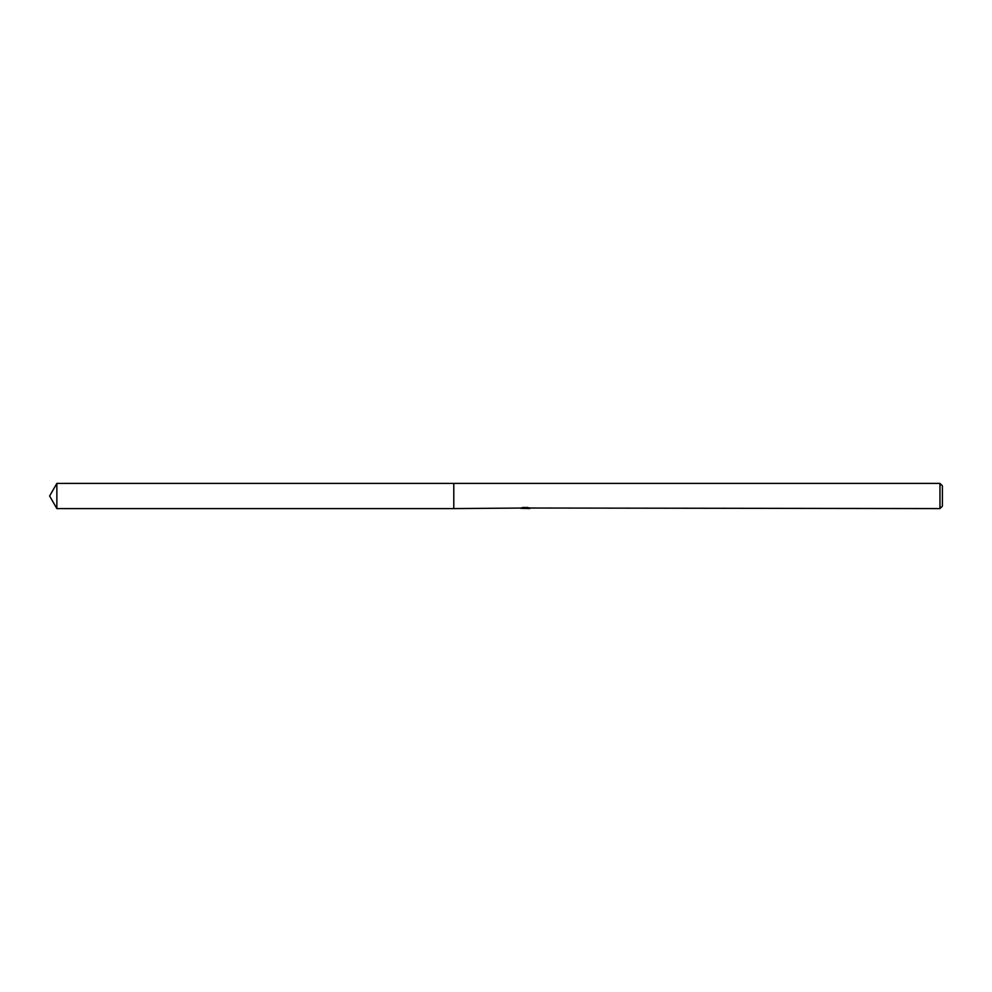 <?xml version="1.0" encoding="UTF-8"?>
<svg xmlns="http://www.w3.org/2000/svg" width="992" height="992" viewBox="0 0 992 992"><rect width="100%" height="100%" fill="white"/><g stroke="black" fill="none" stroke-linecap="round" stroke-linejoin="round"><path stroke-width="0.74" stroke-dasharray="4.96 3.72" d="M528.389 507.668L528.389 508.487L528.389 507.408L526.368 508.016M526.417 508.586L528.389 508.487M527.843 508.016L527.843 507.16L522.871 507.16L522.871 508.016M529.282 507.557L529.282 508.375M529.554 507.644L527.112 507.024M523.627 508.462L522.648 507.16L525.276 507.656L525.276 508.363M525.276 507.656L526.417 507.768M525.314 507.644L529.629 507.47M529.629 508.301L525.314 508.462M529.802 507.73C525.611 507.693 525.611 507.656 529.802 507.619M523.602 507.024L521.147 507.644L523.602 506.962M521.569 508.338L521.569 507.507L524.483 507.768M520.887 507.743L520.887 508.549M523.602 507.83L521.147 508.474M942.4 485.857L942.4 506.143M939.97 483.414L939.97 508.586M453.803 483.414L453.79 508.586M56.866 483.414L56.866 508.586M525.053 508.574L525.053 507.768M520.8 508.586L520.8 507.768"/><path stroke-width="1.49" d="M525.586 508.016L453.79 508.586L453.803 483.414L939.97 483.414L942.4 485.857L942.4 506.143L939.97 508.586L526.368 508.016M453.79 508.586L453.79 483.414L453.79 508.586L56.866 508.586L56.866 483.414L453.79 483.414M526.368 508.388L523.627 508.462M939.97 508.586L939.97 483.414M525.586 508.338L521.569 508.338M521.147 508.474L523.602 507.879M522.871 508.016L527.843 508.016M527.112 507.879L529.554 508.474M529.802 508.437C525.611 508.474 525.611 508.499 529.802 508.536M56.866 483.414L49.6 496L56.866 508.586"/></g></svg>
